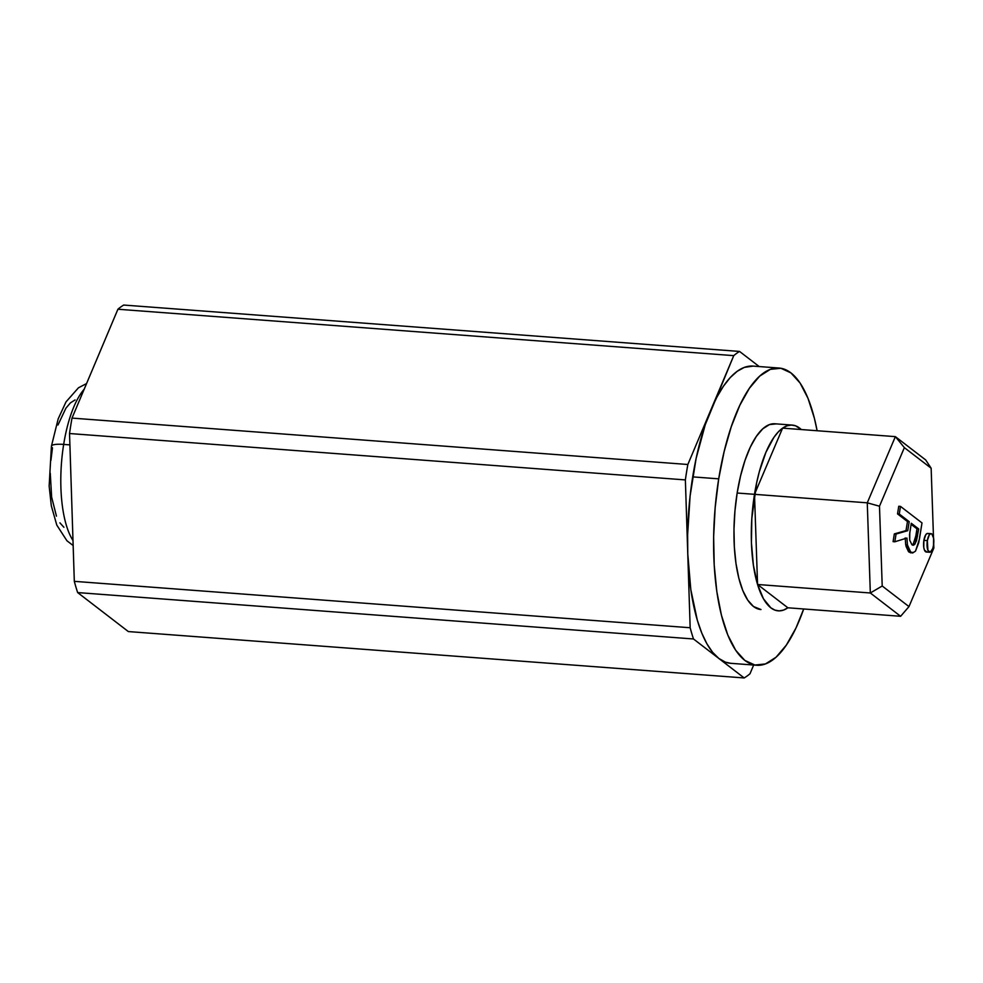 <?xml version="1.0" encoding="UTF-8"?>
<svg xmlns="http://www.w3.org/2000/svg" width="983" height="983" viewBox="0 0 983 983"><rect width="100%" height="100%" fill="white"/><g stroke="black" fill="none" stroke-linecap="round" stroke-linejoin="round"><path stroke-width="1.47" d="M760.989 609.546L753.494 606.511L747.78 600.171L742.829 590.623L738.847 578.237L735.984 563.48L734.338 546.929L733.982 529.21L734.94 511.013L737.152 493.024A93.139 33.299 -85.7 0 1 774.887 423.784M753.15 366.094L744.328 367.396L737.225 371.279L730.197 377.619L723.377 386.294L716.877 397.181L710.795 410.058A149.023 53.291 94.3 0 0 692.696 476.878L718.708 478.844A149.023 53.291 -85.7 0 1 779.089 368.047L753.064 366.094A149.023 53.291 94.3 0 0 710.795 410.058L687.842 464.492A167.651 59.951 94.3 0 0 685.372 479.913L690.164 627.744L74.315 581.346L69.535 433.528L685.372 479.913A167.651 59.951 -85.7 0 1 687.842 464.492L72.005 418.094A167.651 59.951 94.3 0 0 69.535 433.528L685.372 479.913L687.768 553.834L687.621 534.777L690.103 495.973L696.111 458.434L705.241 424.742L733.748 355.637L117.911 309.24L733.748 355.637L687.842 464.492L72.005 418.094L117.911 309.24A167.651 59.951 94.3 0 1 123.711 305.049L739.548 351.435A167.651 59.951 94.3 0 0 733.748 355.637A167.651 59.951 -85.7 0 1 739.548 351.435L759.208 366.561L739.548 351.435L123.711 305.049A167.651 59.951 94.3 0 0 117.911 309.24L72.005 418.094A167.651 59.951 94.3 0 0 69.535 433.528L74.315 581.346A167.651 59.951 94.3 0 0 77.657 592.577L693.494 638.975L718.843 658.463A149.023 53.291 94.3 0 0 730.676 663.304L756.689 665.258A149.023 53.291 -85.7 0 1 718.708 478.844L692.696 476.878A149.023 53.291 94.3 0 0 687.768 553.834A149.023 53.291 94.3 0 0 718.843 658.463L712.614 652.307L706.9 643.779L701.776 633.052L697.34 620.298L690.816 589.616L687.768 553.834L690.164 627.744A167.651 59.951 94.3 0 0 693.494 638.975L744.192 677.951A167.651 59.951 94.3 0 0 749.992 673.76L753.666 665.036L749.992 673.76A167.651 59.951 -85.7 0 1 744.192 677.951L128.343 631.565L77.657 592.577L128.343 631.565L744.192 677.951L718.843 658.463L725.454 662.173L730.75 663.304M779.089 368.047A149.023 53.291 -85.7 0 1 817.119 430.738L814.354 418.131L807.989 398.299L800.076 383.026L790.922 372.889L780.883 368.269L770.34 369.362L759.712 376.108L749.402 388.26L739.794 405.34L731.266 426.708L724.152 451.516L718.708 478.844L715.169 507.621L713.646 536.743L714.211 565.09L716.828 591.582L721.424 615.186L727.801 635.018L735.714 650.291L744.856 660.429L754.895 665.036L765.438 663.955L776.066 657.209L786.375 645.057L795.984 627.977L803.701 608.981A149.023 53.291 -85.7 0 1 756.689 665.258M73 540.503A83.825 29.969 -85.7 0 1 63.674 444.414A18.628 3.969 -170.9 0 0 51.435 446.135A18.628 3.969 9.1 0 1 63.674 444.414A83.825 29.969 94.3 0 0 73 540.503M69.904 444.881L63.674 444.414L69.904 444.881M690.164 627.744L74.315 581.346A167.651 59.951 94.3 0 0 77.657 592.577L693.494 638.975A167.651 59.951 -85.7 0 1 690.164 627.744M84.157 389.256A83.825 29.969 94.3 0 0 63.674 444.414A83.825 29.969 -85.7 0 1 82.031 391.91M63.907 527.281L59.914 522.845M56.449 516.161L51.644 497.165L50.256 473.167M50.919 460.425L52.468 447.843A18.628 3.969 9.1 0 1 51.435 446.135M57.96 425.025L65.898 408.203L70.407 402.895L75.064 399.934M760.805 609.534L760.891 609.534A93.139 33.299 -85.7 0 1 737.152 493.024L740.555 475.944L745.003 460.437L750.324 447.081L756.332 436.403L762.783 428.809L769.419 424.595L776.005 423.919M926.809 551.918L924.45 550.111L923.762 547.396L923.885 540.355A9.314 3.33 94.3 0 0 926.256 552.004L929.721 552.262A9.314 3.33 -85.7 0 1 927.35 540.613L923.885 540.355L925.802 534.691L927.116 533.511L928.394 533.732M931.122 533.683L927.657 533.425A9.314 3.33 94.3 0 0 923.885 540.355L927.35 540.613A9.314 3.33 -85.7 0 1 931.122 533.683A9.314 3.33 -85.7 0 1 933.506 545.332A9.314 3.33 -85.7 0 1 929.721 552.262M787.875 607.789A93.139 33.299 -85.7 0 1 778.241 610.848A93.139 33.299 -85.7 0 1 757.561 584.492A93.139 33.299 -85.7 0 1 754.502 494.326L737.152 493.024L754.502 494.326A93.139 33.299 -85.7 0 1 782.603 428.133A93.139 33.299 -85.7 0 1 792.237 425.086A93.139 33.299 -85.7 0 1 801.305 429.546L795.554 425.811L791.315 425.049L786.978 425.836L782.603 428.133L778.18 432.041L773.867 437.435L765.929 452.303L759.318 471.717L756.664 482.714L751.811 518.582L751.43 542.788L753.396 565.274L757.561 584.492L754.502 494.326L782.603 428.133L754.502 494.326L757.561 584.492L763.484 598.831L770.844 607.826L774.911 610.111L779.163 610.873L783.5 610.099L787.875 607.789L757.561 584.492L787.875 607.789L900.625 616.292L787.875 607.789M904.36 447.634L879.49 506.208L882.206 586.003L908.98 606.597L933.85 548.01L933.703 543.734L933.85 548.01L908.98 606.597L900.625 616.292L870.324 592.982L757.561 584.492L870.324 592.982L867.264 502.829L754.502 494.326L867.264 502.829L895.366 436.636L782.603 428.133L895.366 436.636L925.679 459.933L931.147 468.215L904.36 447.634L895.366 436.636L925.679 459.933L931.147 468.215L904.36 447.634L879.49 506.208L867.264 502.829L895.366 436.636L904.36 447.634M933.494 537.554L931.147 468.215L933.494 537.554M912.568 552.335L910.75 552.876L908.476 551.61L905.97 546.167M905.712 544.828L905.208 537.922L905.712 544.828L907.444 544.963L909.705 551.156L912.482 552.999L915.505 551.156L918.712 542.837L922.005 522.931L900.489 506.392L899.273 514.023L909.201 521.666L907.751 530.697L896.066 534.039L894.825 541.78L906.94 538.045L907.444 544.963L906.94 538.045L894.825 541.78L896.066 534.039L907.751 530.697L909.201 521.666L899.273 514.023L900.489 506.392L922.005 522.931L919.388 539.286L915.505 551.156L912.605 553.011L910.75 552.213L907.444 544.963L905.712 544.828L909.017 552.077L912.605 553.011M893.092 541.645L894.333 533.904L906.019 530.574L907.469 521.531L897.528 513.9L898.757 506.257L900.489 506.392L898.757 506.257L897.528 513.9L899.273 514.023L897.528 513.9L907.469 521.531L909.201 521.666L907.469 521.531L906.019 530.574L907.751 530.697L894.333 533.904L896.066 534.039L894.333 533.904L893.092 541.645L894.825 541.78L893.092 541.645M900.625 616.292L908.98 606.597L882.206 586.003L870.324 592.982L882.206 586.003L879.49 506.208L867.264 502.829L870.324 592.982L900.625 616.292M911.941 544.791L915.05 543.918L918.7 528.965L911.29 523.275L909.791 532.626L909.705 540.171L909.558 534.555L911.29 523.275L918.7 528.965L916.549 540.576L914.669 544.422L913.465 545.221L911.941 544.791L909.705 540.171L911.941 544.791L913.035 545.258M913.318 543.796L912.15 544.938L913.318 543.796L915.05 543.918L913.318 543.796L915.824 535.932L913.318 543.796M917.557 536.067L915.824 535.932L917.557 536.067M916.955 528.829L915.824 535.932L916.955 528.829L918.7 528.965L916.955 528.829L911.118 524.344L916.955 528.829M933.506 545.332L933.617 538.291L931.872 533.99L930.582 533.769L929.267 534.949L927.35 540.613L927.915 550.369L930.274 552.176L932.72 548.6L933.506 545.332M73.16 545.54L66.93 540.761L56.793 525.094L51.313 505.803L49.15 486.044L51.423 446.196L58.181 418.869L65.996 401.912L78.443 387.806L86.565 383.554M774.788 423.771L792.187 425.086"/></g></svg>
